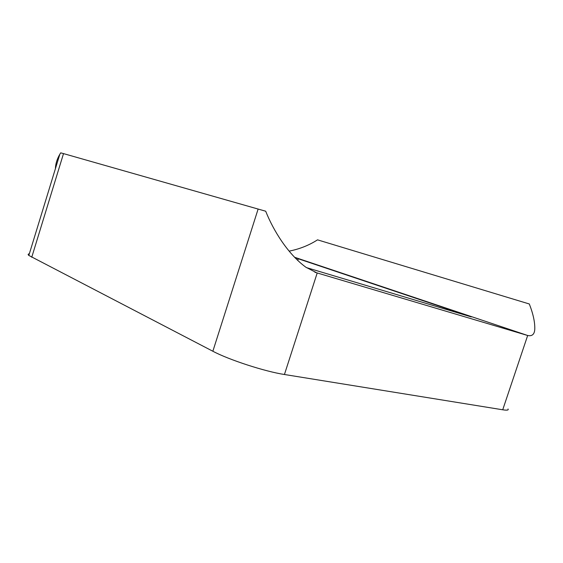 <?xml version="1.0" encoding="UTF-8"?>
<svg xmlns="http://www.w3.org/2000/svg" width="563" height="563" viewBox="0 0 563 563"><rect width="100%" height="100%" fill="white"/><g stroke="black" fill="none" stroke-linecap="round" stroke-linejoin="round"><path stroke-width="0.84" d="M508.023 408.984C508.811 410.188 507.045 410.455 502.724 409.787L284.435 374.501L317.18 273.055L305.857 267.214C287.974 254.138 273.428 230.675 265.694 211.216L63.513 153.608L60.698 152.847L59.819 154.297C57.011 159.097 55.54 163.903 55.406 168.703M284.435 374.501C264.997 371.545 228.972 359.834 212.856 351.242L28.833 255.447C27.784 254.532 27.953 253.983 29.339 253.8M289.129 251.133C299.579 249.057 309.052 245.292 317.532 239.845L529.311 303.978C533.224 314.013 535.047 322.493 534.766 329.425C534.414 334.408 532.049 336.428 527.672 335.492L314.893 272.267M306.392 267.587L471.287 316.906L294.921 257.643M212.856 351.242L258.135 209.014M31.746 257.256L63.513 153.608M502.724 409.787L527.672 335.492L294.555 257.256M298.299 258.748L297.75 260.458M59.819 154.297L28.833 255.447"/></g></svg>
